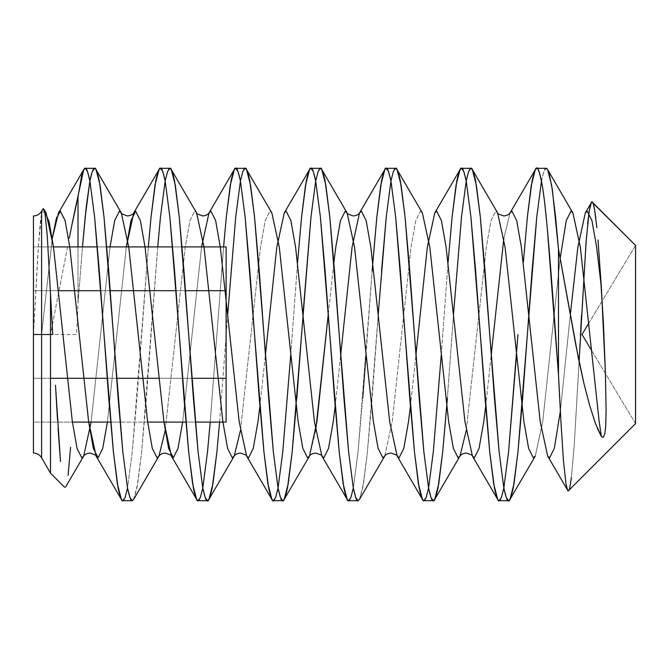 <?xml version="1.0" encoding="UTF-8"?>
<svg xmlns="http://www.w3.org/2000/svg" width="669" height="669" viewBox="0 0 669 669"><rect width="100%" height="100%" fill="white"/><g stroke="black" fill="none" stroke-linecap="round" stroke-linejoin="round"><path stroke-width="0.5" stroke-dasharray="3.35 2.51" d="M50.493 422.097L50.493 334.5L41.595 334.5L41.595 457.763L41.595 334.5L33.45 334.5L33.45 215.945L33.45 453.055L33.45 334.5L38.534 244.269L41.595 214.055L44.555 211.329L41.595 214.055L41.595 211.237M517.948 334.6L516.493 355.306M499.141 500.68C500.136 501.942 501.7 497.711 503.849 488.002M546.172 168.32C545.176 167.058 543.613 171.289 541.464 180.998M441.231 355.272L448.054 262.758L441.231 355.306M423.87 500.68C424.874 501.942 426.437 497.711 428.586 488.002M453.557 313.728L447.394 398.13M470.917 168.32C469.914 167.058 468.35 171.289 466.201 180.998M365.968 355.272L372.123 271.029M348.608 500.68C349.611 501.942 351.175 497.711 353.324 488.002L358.024 451.993L362.723 398.13M381.531 271.029L372.131 398.13L367.432 451.993L362.732 488.002L359.588 499.183M395.647 168.32C394.651 167.058 393.088 171.289 390.939 180.998M290.706 355.272L297.529 262.758L290.706 355.306M273.353 500.68C274.349 501.942 275.912 497.711 278.061 488.002M296.869 398.13L296.208 406.242M303.032 313.728L301.568 334.6M320.384 168.32C319.389 167.058 317.825 171.289 315.676 180.998M210.217 422.097L223.588 246.903M198.083 500.68C199.086 501.942 200.65 497.711 202.799 488.002M227.769 313.728L219.624 422.097M245.13 168.32C244.126 167.058 242.563 171.289 240.414 180.998M122.82 500.68C123.824 501.942 125.387 497.711 127.536 488.002L132.236 451.993L136.936 398.13L148.326 246.903M157.733 246.903L146.344 398.13L141.644 451.993L136.944 488.002L133.8 499.183M169.859 168.32C168.864 167.058 167.3 171.289 165.151 180.998M588.72 323.328L635.55 245.389L635.55 423.611L591.22 349.837L635.55 423.611L635.55 245.389L588.72 323.328M226.122 290.697L226.122 246.903L226.122 290.697L33.45 290.697L33.45 378.303L33.45 246.903L33.45 290.697L33.45 246.903L53.47 246.903L33.45 246.903L33.45 290.697L50.351 290.697L33.45 290.697L33.45 422.097L33.45 378.303L33.45 422.097L72.403 422.097L33.45 422.097L33.45 378.303L226.122 378.303L226.122 422.097L226.122 290.697L33.45 290.697L33.45 378.303L226.122 378.303L226.122 290.697L58.588 290.697M195.365 422.097L185.957 422.097L195.365 422.097M147.665 422.097L120.111 422.097L147.665 422.097M120.102 422.097L110.694 422.097L120.102 422.097M107.174 378.303L116.582 378.303L107.174 378.303M158.837 378.303L191.844 378.303L158.837 378.303M181.993 246.903L172.585 246.903L181.993 246.903M106.731 246.903L97.323 246.903L106.731 246.903M100.843 290.697L110.251 290.697M176.106 290.697L185.514 290.697M581.478 315.668L587.616 223.781M579.764 349.059L574.203 445.696L571.351 477.624L574.203 445.696L579.103 361.686M41.595 334.5L52.266 238.398L41.595 334.5L50.501 334.5L50.493 473.167M107.391 422.097L126.324 246.903L107.391 422.097M182.654 422.097L201.586 246.903L182.654 422.097M259.898 406.242L265.401 355.272L259.898 406.242M335.161 406.242L340.663 355.272L335.161 406.242M410.423 406.242L415.926 355.272L410.423 406.242M485.686 406.242L491.188 355.272L485.686 406.242M503.841 238.398L510.037 212.951L503.841 238.398M560.346 411.218L570.331 314.614L560.346 411.218M596.857 227.56L595.828 218.278M591.956 202.071L591.296 202.699M580.449 335.646L580.031 343.782M571.351 477.624C570.113 486.522 569.185 490.845 568.575 490.586M560.99 422.674L559.619 397.57M372.792 262.766L358.024 452.01L353.316 488.027M223.597 246.903L210.208 422.097M148.334 246.903L132.236 452.01L127.528 488.027M71.675 226.055L69.283 238.097M67.536 246.903L50.493 334.5L67.544 246.903M33.45 334.5L37.573 258.936C39.304 231.984 40.65 217.024 41.595 214.055L42.749 209.263L41.595 214.055M91.101 422.097L110.034 246.903L91.101 422.097M165.159 430.602L185.238 247.346L189.937 220.619L194.646 211.237L196.594 212.951L194.646 211.237L189.937 220.619L185.238 247.346L165.159 430.602M240.422 430.602L260.5 247.346L265.2 220.619L269.908 211.237L271.857 212.951L269.908 211.237L265.2 220.619L260.5 247.346L240.422 430.602M309.488 456.049L315.684 430.602M328.337 313.728L333.839 262.758L328.337 313.728M384.75 456.049L392.21 421.654L411.025 247.346L415.725 220.619L420.433 211.237L422.382 212.951L420.433 211.237L415.725 220.619L411.025 247.346L392.21 421.654L384.75 456.049M466.209 430.602L486.288 247.346L490.987 220.619L495.696 211.237L497.644 212.951L495.696 211.237L490.987 220.619L486.288 247.346L466.209 430.602M535.275 456.049L542.735 421.654L560.17 258.284L542.735 421.654L535.275 456.049M43.878 209.221L42.824 209.113M78.005 303.241L82.479 246.903L78.005 303.241L78.005 246.903L78.005 303.241L76.6 334.5L50.493 334.5M90.482 178.138L89.897 180.973M597.977 239.945L599.064 254.187M45.032 213.737L47.265 235.689M133.658 499.425L137.714 483.712L141.644 452.01L157.742 246.903M219.616 422.097L227.769 313.694M359.445 499.425L363.501 483.712L367.432 452.01L378.294 313.694M446.733 406.234L453.557 313.694M541.472 180.965L543.897 171.448L546.18 168.32M595.41 423.368L597.325 428.361"/><path stroke-width="1" d="M33.45 215.945L33.45 334.5L33.45 215.945C36.996 215.819 39.714 214.247 41.595 211.237L41.595 334.5L33.45 334.5L33.45 453.055L33.45 334.5L41.595 334.5L41.595 457.763L50.493 473.167L50.493 422.097M133.8 499.183L132.228 500.68C131.233 501.942 129.669 497.711 127.52 488.002L125.103 497.552L122.828 500.68L132.236 500.68L122.828 500.68L121.398 499.425L117.343 483.712L113.421 452.01L94.605 216.99L89.897 180.973L87.472 171.448L85.197 168.32C86.192 167.058 87.756 171.289 89.905 180.998L94.605 217.007L99.305 270.87L108.704 397.971L113.412 451.935L118.112 488.002C120.261 497.711 121.825 501.942 122.82 500.68M127.52 488.002L122.82 451.935L118.112 397.971L108.713 270.87L104.013 217.007L99.313 180.998C97.164 171.289 95.6 167.058 94.605 168.32L85.197 168.32L83.767 169.575L74.811 210.869L71.675 226.055L78.005 196.987L78.005 246.903L78.005 196.987L81.643 175.679C83.107 170.311 84.286 167.86 85.197 168.32L94.605 168.32C93.627 167.543 92.255 170.821 90.482 178.138M559.619 397.57L558.481 374.841C554.593 320.267 550.177 256.779 546.18 216.99C543.044 185.271 539.908 169.048 536.772 168.32L546.18 168.32L536.772 168.32L535.342 169.575L531.286 185.288L527.364 216.99L523.317 262.766L527.356 217.065L532.056 180.998C534.205 171.289 535.769 167.058 536.764 168.32C537.709 166.079 539.523 171.69 542.225 185.162C544.081 196.427 545.871 212.09 547.593 232.151L558.481 374.841L558.481 249.035L552.385 189.929L549.224 173.806C548.17 170.169 547.158 168.337 546.172 168.32M516.493 355.306L508.549 452.01L503.841 488.027L501.416 497.552L499.141 500.68L508.549 500.68L499.141 500.68L497.711 499.425L493.655 483.712L489.733 452.01L470.917 216.99L466.209 180.973L463.784 171.448L461.51 168.32L470.917 168.32L461.51 168.32L460.08 169.575L456.024 185.288L452.102 216.99L448.054 262.766L452.093 217.065L456.793 180.998C458.942 171.289 460.506 167.058 461.51 168.32M461.501 168.32C462.505 167.058 464.069 171.289 466.218 180.998L470.917 217.007L475.617 270.87L485.017 397.971L489.725 451.935L494.424 488.002C496.574 497.711 498.137 501.942 499.133 500.68M508.54 500.68C507.545 501.942 505.981 497.711 503.832 488.002L499.133 451.935L494.424 397.971L485.025 270.87L480.325 217.007L475.626 180.998C473.476 171.289 471.913 167.058 470.909 168.32M372.123 271.029L376.831 217.065L381.531 180.998C383.68 171.289 385.244 167.058 386.239 168.32C387.242 167.058 388.806 171.289 390.955 180.998L395.655 217.007L400.355 270.87L409.754 397.971L414.462 451.935L419.162 488.002C421.311 497.711 422.875 501.942 423.878 500.68L433.286 500.68C432.283 501.942 430.719 497.711 428.57 488.002L423.87 451.935L419.162 397.971L409.763 270.87L405.063 217.007L400.363 180.998C398.214 171.289 396.65 167.058 395.647 168.32M378.294 313.694L386.247 216.99L390.947 180.973L393.372 171.448L395.655 168.32L386.247 168.32L395.655 168.32L397.077 169.575L401.132 185.288L405.063 216.99L423.878 452.01L428.578 488.027L431.003 497.552L433.286 500.68L423.878 500.68L422.448 499.425L418.393 483.712L414.471 452.01L395.655 216.99L390.947 180.973L388.522 171.448L386.247 168.32L384.817 169.575L380.761 185.288L376.839 216.99L372.792 262.766M359.588 499.183L358.015 500.68C357.02 501.942 355.456 497.711 353.307 488.002L350.891 497.552L348.616 500.68L358.024 500.68L348.616 500.68L347.186 499.425L343.13 483.712L339.208 452.01L320.392 216.99L315.684 180.973L313.259 171.448L310.985 168.32C311.98 167.058 313.544 171.289 315.693 180.998L320.392 217.007L325.092 270.87L334.492 397.971L339.2 451.935L343.899 488.002C346.049 497.711 347.612 501.942 348.608 500.68M353.307 488.002L348.608 451.935L343.899 397.971L334.5 270.87L329.8 217.007L325.101 180.998C322.951 171.289 321.388 167.058 320.392 168.32L310.985 168.32L320.392 168.32L321.814 169.575L325.87 185.288L329.8 216.99L348.616 452.01L353.316 488.027L355.741 497.552L358.024 500.68L359.445 499.425L384.75 456.049L382.802 457.763L378.094 448.381L373.394 421.654L354.578 247.346L347.119 212.951L354.578 247.346L373.394 421.654L378.094 448.381L382.802 457.763L384.75 456.049C385.729 454.452 387.794 453.457 390.939 453.055C396.015 454.686 398.088 455.689 397.143 456.049L399.092 457.763L403.8 448.381L408.5 421.654L410.423 406.242L408.5 421.654L403.8 448.381L399.092 457.763L397.143 456.049L389.684 421.654L370.869 247.346L366.169 220.619L361.461 211.237L359.512 212.951L361.461 211.237L366.169 220.619L370.869 247.346L389.684 421.654L397.143 456.049L422.448 499.425M290.706 355.306L282.761 452.01L278.053 488.027L275.628 497.552L273.353 500.68L282.761 500.68L273.353 500.68L271.923 499.425L267.868 483.712L263.946 452.01L245.13 216.99L240.422 180.973L237.997 171.448L235.722 168.32L245.13 168.32L235.722 168.32L234.292 169.575L230.236 185.288L226.314 216.99L223.597 246.903M235.714 168.32C236.717 167.058 238.281 171.289 240.43 180.998L245.13 217.007L249.83 270.87L259.229 397.971L263.937 451.935L268.637 488.002C270.786 497.711 272.35 501.942 273.345 500.68M282.753 500.68C281.758 501.942 280.194 497.711 278.045 488.002L273.345 451.935L268.637 397.971L259.238 270.87L254.538 217.007L249.838 180.998C247.689 171.289 246.125 167.058 245.122 168.32M148.326 246.903L151.043 217.065L155.743 180.998C157.892 171.289 159.456 167.058 160.451 168.32C161.455 167.058 163.019 171.289 165.168 180.998L169.867 217.007L174.567 270.87L183.967 397.971L188.675 451.935L193.374 488.002C195.524 497.711 197.087 501.942 198.091 500.68L207.499 500.68C206.495 501.942 204.931 497.711 202.782 488.002L198.083 451.935L193.374 397.971L183.975 270.87L179.275 217.007L174.576 180.998C172.426 171.289 170.863 167.058 169.859 168.32M157.742 246.903L160.46 216.99L165.159 180.973L167.585 171.448L169.867 168.32L160.46 168.32L169.867 168.32L171.289 169.575L175.345 185.288L179.275 216.99L198.091 452.01L202.791 488.027L205.216 497.552L207.499 500.68L198.091 500.68L196.661 499.425L192.605 483.712L188.683 452.01L169.867 216.99L165.159 180.973L162.734 171.448L160.46 168.32L159.03 169.575L154.974 185.288L151.052 216.99L148.334 246.903M503.841 488.027L508.549 451.993L517.948 334.6M513.257 488.002C511.108 497.711 509.544 501.942 508.549 500.68L509.97 499.425L514.026 483.712L517.957 452.01L536.772 216.99L541.472 180.965L536.764 217.065L532.056 271.029L522.656 398.13L517.957 451.993L513.257 488.002M428.578 488.027L433.286 451.993L441.231 355.272M447.394 398.13L442.694 451.993L437.994 488.002C435.845 497.711 434.281 501.942 433.278 500.68M466.209 180.973L461.501 217.065L453.557 313.728M362.723 398.13L365.968 355.272M390.947 180.973L386.239 217.065L381.531 271.029M310.985 168.32L309.555 169.575L305.499 185.288L301.577 216.99L297.529 262.766L301.568 217.065L306.268 180.998C308.417 171.289 309.981 167.058 310.976 168.32M278.053 488.027L282.761 451.993L290.706 355.272M296.208 406.242L292.169 451.993L287.469 488.002C285.32 497.711 283.756 501.942 282.761 500.68L284.183 499.425L288.239 483.712L292.169 452.01L310.985 216.99L315.684 180.973L318.11 171.448L320.392 168.32M301.568 334.6L296.869 398.13M315.684 180.973L310.976 217.065L303.032 313.728M223.588 246.903L226.306 217.065L231.006 180.998C233.155 171.289 234.719 167.058 235.722 168.32M202.791 488.027L207.499 451.993L210.217 422.097M219.624 422.097L216.907 451.993L212.207 488.002C210.058 497.711 208.494 501.942 207.49 500.68M240.422 180.973L235.714 217.065L227.769 313.728M165.159 180.973L160.451 217.065L157.733 246.903M42.858 209.054L41.595 211.237L41.595 334.5L50.493 334.5L50.493 293.75L52.742 334.5L50.493 293.75L50.493 473.167L50.493 334.5L52.742 334.5L41.595 334.5L41.595 457.763C39.714 454.753 36.996 453.181 33.45 453.055M58.044 428.202L60.494 461.51L55.477 385.252M70.596 447.293L68.079 475.375L70.596 447.293M582.005 334.5L588.72 323.328L582.005 334.5L591.22 349.837L582.005 334.5M226.122 422.097L195.365 422.097L226.122 422.097L226.122 290.697L226.122 422.097M185.957 422.097L147.665 422.097L185.957 422.097M110.694 422.097L72.403 422.097L110.694 422.097M50.493 378.303L107.174 378.303L50.493 378.303M116.582 378.303L158.837 378.303L116.582 378.303M191.844 378.303L226.122 378.303L191.844 378.303M58.588 290.697L100.843 290.697M226.122 246.903L226.122 290.697L226.122 246.903L181.993 246.903L226.122 246.903M172.585 246.903L106.731 246.903L172.585 246.903M97.323 246.903L53.47 246.903L97.323 246.903M110.251 290.697L176.106 290.697M185.514 290.697L226.122 290.697M579.103 361.686L586.094 241.601L589.213 210.994C590.735 203.142 591.806 200.232 592.433 202.272L635.55 245.389L591.956 202.071M568.575 490.586L567.613 490.218L565.999 484.08C567.103 489.75 567.964 491.916 568.575 490.586L635.55 423.611L568.575 490.586C569.202 490.829 570.122 486.505 571.351 477.624M635.55 423.611L635.55 245.389L635.55 423.611M52.266 238.398L58.462 212.951L60.411 211.237L65.119 220.619L69.819 247.346L88.634 421.654L96.093 456.049L98.042 457.763L102.717 448.498L107.391 422.097L102.717 448.498L98.042 457.763L93.342 448.381L88.634 421.654L69.819 247.346L65.119 220.619L60.411 211.237L56.397 218.161L52.266 238.398M126.324 246.903L133.725 212.951L135.673 211.237L140.381 220.619L145.081 247.346L163.897 421.654L171.356 456.049L173.304 457.763L177.979 448.498L182.654 422.097L177.979 448.498L173.304 457.763L168.605 448.381L163.897 421.654L145.081 247.346L140.381 220.619L135.673 211.237L131.007 220.502L126.324 246.903M201.586 246.903L208.987 212.951L210.936 211.237L215.644 220.619L220.344 247.346L239.159 421.654L246.618 456.049L248.567 457.763L253.275 448.381L257.975 421.654L259.898 406.242L257.975 421.654L253.275 448.381L248.567 457.763L246.618 456.049L239.159 421.654L220.344 247.346L215.644 220.619L210.936 211.237L208.987 212.951L201.586 246.903M265.401 355.272L276.79 247.346L284.25 212.951L286.198 211.237L290.906 220.619L295.606 247.346L314.422 421.654L321.881 456.049L323.829 457.763L328.538 448.381L333.237 421.654L335.161 406.242L333.237 421.654L328.538 448.381L323.829 457.763L321.881 456.049L314.422 421.654L295.606 247.346L290.906 220.619L286.198 211.237L284.25 212.951L276.79 247.346L265.401 355.272M340.663 355.272L352.053 247.346L359.512 212.951L352.053 247.346L340.663 355.272M415.926 355.272L427.315 247.346L434.775 212.951L436.723 211.237L441.431 220.619L446.131 247.346L464.947 421.654L472.406 456.049L474.354 457.763L479.063 448.381L483.762 421.654L485.686 406.242L483.762 421.654L479.063 448.381L474.354 457.763L472.406 456.049L464.947 421.654L446.131 247.346L441.431 220.619L436.723 211.237L434.775 212.951L427.315 247.346L415.926 355.272M491.188 355.272L503.841 238.398L491.188 355.272M453.557 313.694L461.51 216.99L466.209 180.973L468.635 171.448L470.917 168.32L472.339 169.575L497.644 212.951L505.103 247.346L523.919 421.654L528.619 448.381L533.327 457.763L535.275 456.049L533.327 457.763L528.619 448.381L523.919 421.654L505.103 247.346L497.644 212.951C496.691 213.302 498.756 214.297 503.824 215.945C506.968 215.552 509.042 214.557 510.037 212.951L511.986 211.237L516.694 220.619L521.394 247.346L540.209 421.654L547.668 456.049L549.617 457.763L554.325 448.381L560.346 411.218L554.325 448.381L549.617 457.763L547.668 456.049L540.209 421.654L521.394 247.346L516.694 220.619L511.986 211.237L510.037 212.951L535.342 169.575M570.331 314.614L577.84 247.346L585.3 212.951L587.248 211.237L591.956 220.619L596.656 247.346L601.398 287.695L596.656 247.346L591.956 220.619L587.248 211.237L585.3 212.951L577.84 247.346L570.331 314.614M599.064 254.187L603.363 321.965L605.412 373.26L606.106 410.666L605.696 426.329L604.868 433.537L603.279 437.434L601.398 436.506L599.181 421.654L580.366 247.346L572.907 212.951L570.958 211.237L566.25 220.619L560.17 258.284L566.25 220.619L570.958 211.237L572.907 212.951L580.366 247.346L599.181 421.654L601.398 436.506L603.279 437.434L604.868 433.537L605.696 426.329L606.106 410.666L605.412 373.26L601.398 287.687L597.977 239.945M595.828 218.278L594.59 209.757C593.863 205.508 593.135 203.016 592.433 202.272C592.993 202.531 593.712 205.023 594.59 209.757L596.857 227.56M585.3 212.951L591.296 202.699L589.213 210.994L587.616 223.781M581.478 315.668L580.449 335.646M580.031 343.782L579.764 349.059M565.999 484.08L563.432 460.523L560.99 422.674L563.432 460.523L565.999 484.08M441.231 355.306L433.286 452.01L428.578 488.027L426.153 497.552L423.878 500.68M210.208 422.097L207.499 452.01L202.791 488.027L200.365 497.552L198.091 500.68M69.283 238.097L71.675 226.055M44.555 211.329L49.063 221.581L53.528 247.346L72.344 421.654L77.044 448.381L81.752 457.763L83.7 456.049L91.101 422.097L83.7 456.049L81.752 457.763L77.044 448.381L72.344 421.654L53.528 247.346L46.069 212.951L44.555 211.329M110.034 246.903L114.708 220.502L119.383 211.237L121.332 212.951L128.791 247.346L147.606 421.654L152.306 448.381L157.014 457.763L158.963 456.049L165.159 430.602L158.963 456.049L157.014 457.763L152.306 448.381L147.606 421.654L128.791 247.346L121.332 212.951L119.383 211.237L114.708 220.502L110.034 246.903M234.292 169.575L208.987 212.951C208 214.548 205.935 215.552 202.791 215.945C197.715 214.306 195.649 213.311 196.594 212.951L204.053 247.346L222.869 421.654L227.569 448.381L232.277 457.763L234.225 456.049L240.422 430.602L234.225 456.049L232.277 457.763L227.569 448.381L222.869 421.654L204.053 247.346L196.594 212.951L171.289 169.575M271.857 212.951L279.316 247.346L298.131 421.654L302.831 448.381L307.539 457.763L309.488 456.049L307.539 457.763L302.831 448.381L298.131 421.654L279.316 247.346L271.857 212.951L246.552 169.575L250.607 185.288L254.538 216.99L273.353 452.01L278.053 488.027L280.478 497.552L282.761 500.68M315.684 430.602L328.337 313.728L316.947 421.654L309.488 456.049C310.458 454.46 312.515 453.465 315.659 453.055C320.744 454.677 322.818 455.681 321.881 456.049L347.186 499.425M333.839 262.758L335.763 247.346L340.462 220.619L345.171 211.237L347.119 212.951L345.171 211.237L340.462 220.619L335.763 247.346L333.839 262.758M422.382 212.951L429.841 247.346L448.656 421.654L453.356 448.381L458.064 457.763L460.013 456.049L466.209 430.602L460.013 456.049L458.064 457.763L453.356 448.381L448.656 421.654L429.841 247.346L422.382 212.951L397.077 169.575M47.265 235.689L50.493 293.75L47.265 235.689L45.032 213.737L43.41 208.669M89.897 180.973L86.293 206.403L82.479 246.903L85.197 216.99L89.897 180.973L92.322 171.448L94.605 168.32L96.027 169.575L100.082 185.288L104.013 216.99L122.828 452.01L127.528 488.027L129.953 497.552L132.236 500.68L133.658 499.425L158.963 456.049C159.95 454.452 162.015 453.457 165.159 453.055C170.235 454.694 172.301 455.689 171.356 456.049L196.661 499.425M597.325 428.361L601.398 436.506L595.41 423.368L589.64 405.364L583.903 383.362L578.442 358.467L558.481 249.035L558.481 374.841L560.99 422.674M42.749 209.263L43.878 209.221L45.032 213.737M46.069 212.951L43.878 209.221M207.499 500.68L208.92 499.425L212.976 483.712L216.907 452.01L219.616 422.097M227.769 313.694L235.722 216.99L240.422 180.973L242.847 171.448L245.13 168.32L246.552 169.575M433.286 500.68L434.708 499.425L438.764 483.712L442.694 452.01L446.733 406.234M472.339 169.575L476.395 185.288L480.325 216.99L499.141 452.01L503.841 488.027L506.266 497.552L508.549 500.68M546.18 168.32L547.602 169.575L551.657 185.288L555.588 216.99L558.481 249.035L575.825 345.079L583.903 383.362L589.64 405.364L595.41 423.368M57.542 420.149L55.953 393.514L57.542 420.149M50.493 473.167L64.667 487.341M58.462 212.951L83.767 169.575M65.646 486.965L83.7 456.049C84.67 454.468 86.719 453.465 89.863 453.055C94.956 454.677 97.03 455.673 96.093 456.049L121.398 499.425M96.027 169.575L121.332 212.951C120.387 213.311 122.452 214.306 127.528 215.945C130.672 215.552 132.738 214.548 133.725 212.951L159.03 169.575M208.92 499.425L234.225 456.049C235.204 454.46 237.261 453.457 240.405 453.055C245.49 454.686 247.563 455.681 246.618 456.049L271.923 499.425M284.25 212.951L309.555 169.575M321.814 169.575L347.119 212.951C346.174 213.311 348.248 214.314 353.324 215.945C356.468 215.543 358.534 214.54 359.512 212.951L384.817 169.575M434.775 212.951L460.08 169.575M434.708 499.425L460.013 456.049C461 454.443 463.073 453.448 466.218 453.055C471.294 454.694 473.351 455.698 472.406 456.049L497.711 499.425M547.668 456.049L567.613 490.218M535.275 456.049L509.97 499.425M572.907 212.951L547.602 169.575M309.488 456.049L284.183 499.425"/></g></svg>
